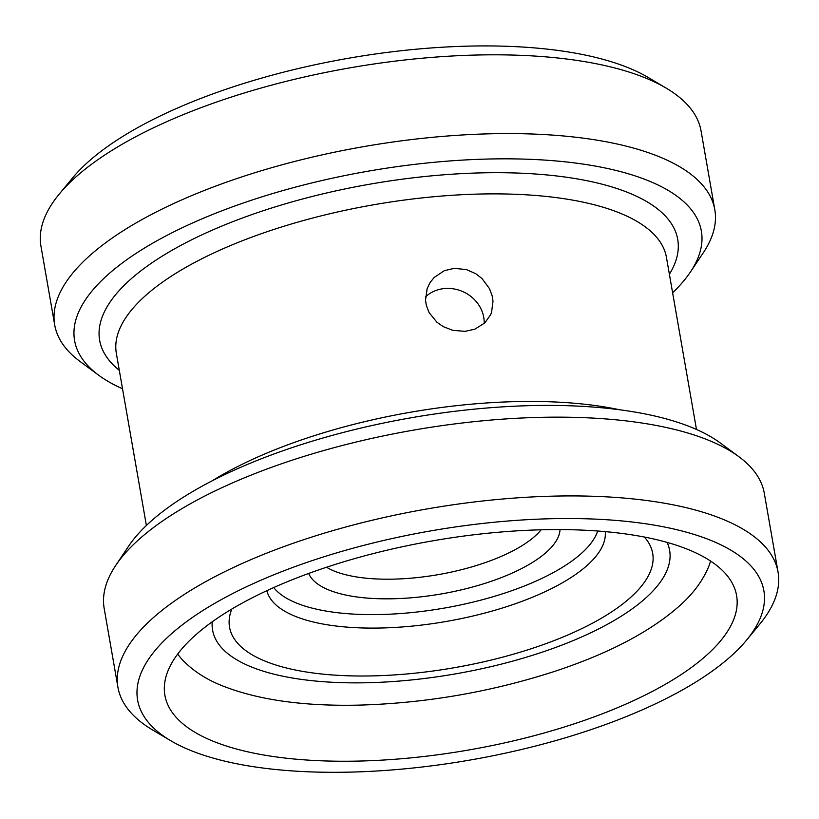 <?xml version="1.0" encoding="UTF-8"?>
<svg xmlns="http://www.w3.org/2000/svg" width="819" height="819" viewBox="0 0 819 819"><rect width="100%" height="100%" fill="white"/><g stroke="black" fill="none" stroke-linecap="round" stroke-linejoin="round"><path stroke-width="1.23" d="M666.246 88.165L648.351 77.559A317.864 116.247 170.1 0 0 348.27 58.292A317.864 116.247 170.1 0 0 72.461 178.071L59.224 194.103A335.043 122.533 -9.9 0 1 349.938 67.854A335.043 122.533 -9.9 0 1 666.246 88.165A335.043 122.533 -9.9 0 1 701.064 130.958L714.813 209.725A335.043 122.533 170.1 0 0 363.687 146.621A335.043 122.533 170.1 0 0 54.699 324.938A335.043 122.533 170.1 0 0 80.098 361.507L98.71 375.245A318.13 116.339 -9.9 0 1 367.977 171.212A318.13 116.339 -9.9 0 1 690.437 271.969A318.13 116.339 -9.9 0 1 672.614 292.752M54.699 324.938L40.95 246.171A335.043 122.533 -9.9 0 1 59.224 194.103M690.437 271.969L703.306 252.743A335.043 122.533 170.1 0 0 714.813 209.725M122.522 388.759A318.13 116.339 -9.9 0 1 98.71 375.245M454.146 268.345L466.421 269.574L475.767 273.71L481.93 278.47L489.486 288.605L492.188 295.925L493.007 301.146L491.554 312.418L490.601 314.783L484.776 322.942L474.928 329.136L465.151 331.357L452.774 330.333L443.243 326.617L436.906 322.236L429.115 312.602L426.341 305.426L425.532 300.194L427.139 288.595L430.118 282.483L434.213 277.416L444.297 270.71L454.146 268.345M738.902 456.715L720.29 442.977A318.13 116.339 170.1 0 0 411.015 417.792A318.13 116.339 170.1 0 0 128.563 546.253L115.694 565.479A335.043 122.533 -9.9 0 1 413.175 430.19A335.043 122.533 -9.9 0 1 738.902 456.715A335.043 122.533 -9.9 0 1 764.301 493.294L778.05 572.061A335.043 122.533 170.1 0 0 426.924 508.957A335.043 122.533 170.1 0 0 117.936 687.264A335.043 122.533 170.1 0 0 152.754 730.067L170.649 740.663A317.864 116.247 -9.9 0 1 430.753 530.896A317.864 116.247 -9.9 0 1 746.539 640.161A317.864 116.247 -9.9 0 1 247.031 765.663A317.864 116.247 -9.9 0 1 170.649 740.663M117.936 687.264L104.187 608.497A335.043 122.533 -9.9 0 1 115.694 565.479M746.539 640.161L759.776 624.119A335.043 122.533 170.1 0 0 778.05 572.061M264.783 755.179A290.161 106.112 -9.9 0 1 164.568 684.019A290.161 106.112 -9.9 0 1 432.493 540.878A290.161 106.112 -9.9 0 1 733.077 584.797A290.161 106.112 -9.9 0 1 592.25 717.577A290.161 106.112 -9.9 0 1 264.783 755.179M710.534 561.035A274.273 100.307 -9.9 0 1 708.333 567.485C702.507 580.958 693.314 593.386 680.763 604.77C651.269 631.244 609.039 653.511 554.074 671.57C490.683 692.014 425.829 703.193 359.49 705.108C302.876 706.428 256.542 699.743 220.495 685.063C204.852 678.613 192.015 670.034 181.982 659.346A274.273 100.307 -9.9 0 1 177.723 654.023M212.203 621.826A231.951 84.828 170.1 0 0 212.561 629.852A231.951 84.828 170.1 0 0 212.592 630.006M669.594 550.245A231.951 84.828 170.1 0 0 669.563 550.092A231.951 84.828 170.1 0 0 667.188 542.413M667.086 542.393A231.951 84.828 -9.9 0 1 669.625 550.399A231.951 84.828 -9.9 0 1 543.581 651.699A231.951 84.828 -9.9 0 1 292.465 678.019A231.951 84.828 -9.9 0 1 212.612 630.159A231.951 84.828 -9.9 0 1 212.285 621.764M644.369 537.049A214.773 78.542 -9.9 0 1 556.644 639.598A214.773 78.542 -9.9 0 1 303.48 671.529A214.773 78.542 -9.9 0 1 231.849 609.039M605.241 531.633A171.816 62.838 -9.9 0 1 509.613 605.691A171.816 62.838 -9.9 0 1 325.634 624.508A171.816 62.838 -9.9 0 1 266.84 590.694M425.511 296.867A34.367 31.02 -155.3 0 1 444.891 288.513A34.367 31.02 -155.3 0 1 484.172 323.505M597.696 531.019A167.526 61.261 -9.9 0 1 444.226 608.097A167.526 61.261 -9.9 0 1 273.73 587.561M560.032 529.596A128.01 46.816 -9.9 0 1 441.748 593.857A128.01 46.816 -9.9 0 1 308.681 573.464M541.134 529.801A118.131 43.202 -9.9 0 1 438.38 574.61A118.131 43.202 -9.9 0 1 326.535 567.25M669.399 274.293A293.407 107.299 170.1 0 0 370.229 184.111A293.407 107.299 170.1 0 0 119.298 370.301M146.386 525.481L116.339 353.337A279.207 102.109 -9.9 0 1 373.833 204.74A279.207 102.109 -9.9 0 1 666.431 257.33L696.478 429.473M619.573 409.766A279.207 102.109 170.1 0 0 212.07 480.886"/></g></svg>

